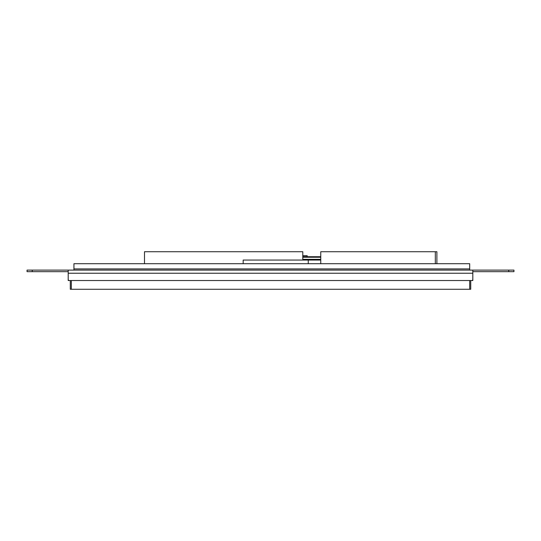 <?xml version="1.0" encoding="UTF-8"?>
<svg xmlns="http://www.w3.org/2000/svg" width="541" height="541" viewBox="0 0 541 541"><rect width="100%" height="100%" fill="white"/><g stroke="black" fill="none" stroke-linecap="round" stroke-linejoin="round"><path stroke-width="0.81" d="M70.289 280.522L70.289 289.273L470.731 289.273L470.731 280.522L472.814 280.522L472.814 279.481A1.041 1.041 0 0 1 471.772 280.522L69.248 280.522A1.041 1.041 0 0 1 68.207 279.481L68.207 273.232L68.207 280.522L70.289 280.522M320.759 256.725L302.798 256.725L307.173 256.725L307.173 255.683L302.798 255.683M320.759 257.245L302.798 257.245M472.814 273.232L68.207 273.232L68.207 270.108L472.814 270.108L472.814 279.481M68.207 270.108L27.05 270.108L27.05 271.67L68.207 271.67M508.743 270.108L508.743 271.67L513.95 271.67L513.95 270.108L472.814 270.108M508.743 271.67L472.814 271.67M73.934 268.911L469.689 268.911L469.689 263.704L73.934 263.704L73.934 270.108M302.798 260.059L302.798 251.727L144.494 251.727L144.494 263.704M436.885 263.704L436.885 251.727L435.322 251.727L435.322 263.704M320.759 263.704L320.759 251.727L435.322 251.727M308.262 263.704L308.262 260.059L320.759 260.059M243.173 263.704L243.173 260.059L308.262 260.059M469.689 268.911L469.689 270.108M71.331 280.522L71.331 289.273M469.689 280.522L469.689 289.273M302.798 259.328L320.759 259.328M32.257 270.108L32.257 271.67"/></g></svg>
